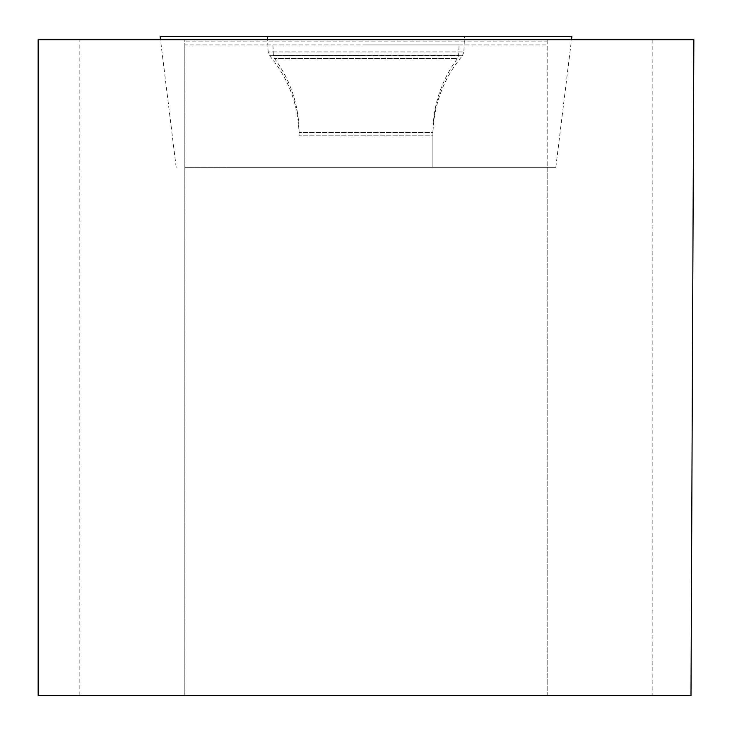 <?xml version="1.0" encoding="UTF-8"?>
<svg xmlns="http://www.w3.org/2000/svg" width="732" height="732" viewBox="0 0 732 732"><rect width="100%" height="100%" fill="white"/><g stroke="black" fill="none" stroke-linecap="round" stroke-linejoin="round"><path stroke-width="0.55" stroke-dasharray="3.66 2.75" d="M160.125 36.6L571.875 36.6M296.35 36.6L464.491 36.6L296.35 36.6M318.685 167.335L432.905 167.335L318.685 167.335M231.779 167.335L555.826 167.335L231.779 167.335M184.83 41.87L184.83 39.693L547.17 39.693L547.17 695.4L690.999 695.4L693.854 39.693L547.17 39.693L547.17 44.963L184.83 44.963L184.83 695.4L184.83 39.693L38.146 39.693L38.146 695.4L547.17 695.4L547.17 167.335L184.83 167.335L547.17 167.335L547.17 44.954L184.83 44.963L184.83 41.87L547.17 41.87M366 44.963L459.092 44.963L366 44.963M366 167.335L299.086 167.335L366 167.335M272.908 44.963L273.356 55.129L366 55.129L273.356 55.129L274.573 58.551C290.695 80.538 298.866 105.152 299.086 132.41L299.086 135.804C298.766 105.6 288.93 78.9 269.596 55.696L268.122 51.935L267.509 36.6L464.491 36.6L463.878 51.935L268.122 51.935L463.878 51.935L462.404 55.696L269.596 55.696L462.404 55.696C443.07 78.9 433.234 105.6 432.905 135.804L299.086 135.804L432.905 135.804L432.905 167.335L432.905 132.41L299.086 132.41L432.905 132.41C433.134 105.152 441.305 80.538 457.427 58.551L274.573 58.551L457.427 58.551L458.644 55.129L366 55.129L458.644 55.129L459.092 44.963M79.834 695.4L79.834 39.693M652.166 39.693L652.166 695.4M555.826 167.335L571.5 39.693M176.174 167.335L160.5 39.693"/><path stroke-width="1.1" d="M571.5 39.693L571.875 36.6L160.125 36.6L160.5 39.693M38.146 39.693L693.854 39.693L690.999 695.4L38.146 695.4L38.146 39.693M464.491 36.6L267.509 36.6"/></g></svg>
